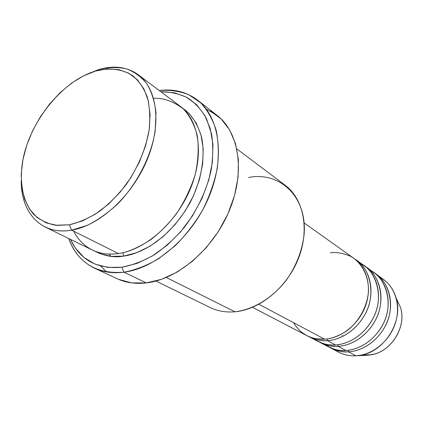 <?xml version="1.0" encoding="UTF-8"?>
<svg xmlns="http://www.w3.org/2000/svg" width="423" height="423" viewBox="0 0 423 423"><rect width="100%" height="100%" fill="white"/><g stroke="black" fill="none" stroke-linecap="round" stroke-linejoin="round"><path stroke-width="0.63" d="M401.126 309.826C405.361 327.788 391.899 349.784 373.98 354.188L367.407 355.272L371.875 354.691C391.471 351.36 406.561 326.709 400.623 307.738L396.425 298.686M293.588 322.707L295.413 325.578L299.579 330.421L301.853 332.393L306.59 335.492L311.391 337.554L316.081 338.754L324.668 339.198C341.631 338.114 359.027 324.05 365.562 305.729C372.155 287.413 367.037 267.627 354.056 258.485L304.148 222.947M355.315 259.431C368.861 266.527 376.734 292.568 365.504 313.491C354.49 333.863 337.099 340.214 327.418 340.658C321.649 341.356 315.257 339.907 308.245 336.311L317.847 341.35C323.209 344.116 329.089 345.316 335.497 344.946C352.253 343.941 369.364 330.194 375.74 312.211C382.17 294.234 377.036 274.754 364.171 265.686L356.621 260.309C369.57 269.435 374.699 289.147 368.142 307.373C361.649 325.61 344.327 339.59 327.418 340.658L335.497 344.946L327.418 340.658C320.951 341.054 315.019 339.854 309.625 337.073M313.898 338.913C321.76 343.799 328.957 345.808 335.497 344.946C345.358 344.592 363.664 337.718 374.149 316.145C384.713 293.874 374.101 268.758 360.206 263.28M365.387 266.596C378.791 273.67 386.633 299.325 375.624 319.825C364.827 339.785 347.701 345.945 338.136 346.347L338.003 344.697L338.136 346.347C332.452 347.008 326.144 345.565 319.212 342.022L328.454 346.871C333.763 349.615 339.584 350.815 345.914 350.471C362.463 349.546 379.299 336.1 385.522 318.44C391.804 300.795 386.659 281.607 373.911 272.624L366.641 267.447C379.473 276.489 384.613 295.899 378.22 313.792C371.886 331.69 354.839 345.364 338.136 346.347L345.914 350.471L338.136 346.347C331.754 346.712 325.884 345.512 320.539 342.752M324.647 344.534C332.399 349.308 339.489 351.291 345.914 350.471C355.648 350.159 373.641 343.502 383.925 322.4C394.299 300.621 383.835 275.828 370.099 270.297M376.29 274.315L375.079 273.496C388.346 280.549 396.15 305.829 385.358 325.916C374.773 345.475 357.895 351.46 348.452 351.825C342.852 352.449 336.623 351.016 329.766 347.516L338.67 352.19C343.931 354.908 349.689 356.108 355.939 355.796L367.407 355.272L355.939 355.796C372.288 354.945 388.864 341.779 394.939 324.441C401.073 307.109 395.923 288.206 383.291 279.302L376.29 274.315C389.007 283.278 394.151 302.397 387.912 319.962C381.726 337.538 364.954 350.916 348.452 351.825L355.939 355.796L348.452 351.825C342.144 352.158 336.343 350.958 331.04 348.219M73.65 231.175C84.743 252.457 104.502 255.704 118.408 253.541L71.63 230.165L69.367 224.793L55.572 225.237C47.101 223.534 39.815 219.902 33.713 214.35C22.673 201.84 18.993 181.689 22.921 159.64C30.44 120.613 62.763 80.666 95.587 71.032L83.426 75.891L71.445 83.225L60.029 92.732L49.549 104.079L40.328 116.864L32.656 130.686L26.786 145.1L22.921 159.64L21.224 173.827L21.79 187.183L24.661 199.217L29.795 209.464L37.087 217.491L46.329 222.905L57.216 225.406L69.367 224.793L82.311 220.991L95.498 214.075L108.367 204.272L120.322 191.973L130.813 177.708L139.357 162.12L145.565 145.919L149.187 129.845L150.102 114.601L148.32 100.838L144.005 89.1L137.396 79.81L128.841 73.253L118.731 69.599L107.5 68.88L95.587 71.032L98.823 69.509L86.086 74.607L98.823 69.509L95.587 71.032C109.451 67.463 122.395 68.965 132.722 75.717C139.056 81.137 143.926 88.322 147.336 97.258C149.768 107.056 150.387 117.922 149.187 129.845C145.882 148.616 138.326 166.673 126.53 184.026C118.213 194.749 109.118 203.928 99.236 211.553C89.163 218.067 79.207 222.482 69.367 224.793L71.63 230.165L87.164 225.411C97.803 220.129 108.087 212.859 118.028 203.6C137.248 183.693 151.154 156.41 155.204 130.913L156.008 112.798C154.733 101.594 151.698 91.934 146.903 83.812C141.229 76.775 134.329 71.751 126.218 68.753C117.605 66.966 108.473 67.215 98.823 69.509C114.067 65.126 127.217 66.871 138.268 74.739C157.409 88.819 161.977 124.579 146.871 160.402C131.881 196.224 99.479 225.66 71.63 230.165L118.408 253.541C145.644 249.776 176.629 222.392 190.487 188.536C204.452 154.686 199.249 120.328 180.177 106.268L138.268 74.739M248.544 177.496C279.603 171.204 307.098 196.468 304.142 234.109C302.323 250.353 296.438 265.639 286.493 279.973C272.645 297.945 253.382 309.652 234.961 311.783C260.15 309.615 287.349 287.138 298.532 258.236C309.81 229.345 303.518 198.852 285.144 185.237L236.838 148.896M94.451 268.145C82.247 262.186 73.644 252.298 68.642 238.482C78.044 263.09 96.481 274.321 123.95 272.185C112.994 273.538 103.159 272.195 94.451 268.145L117.108 278.704C125.779 282.733 135.524 284.134 146.342 282.908L123.95 272.185L121.924 267.225C97.396 269.44 80.222 260.145 70.403 239.339L75.373 248.111L84.066 257.533L94.974 264.089L107.743 267.41L121.924 267.225L136.957 263.429L152.211 256.063L167.011 245.366L180.663 231.762L192.528 215.846L202.046 198.334L208.777 180.05L212.441 161.84L212.938 144.523L210.31 128.841L204.774 115.421L196.658 104.735L186.374 97.121L174.403 92.748L160.803 91.691C170.469 91.765 179.415 93.811 187.643 97.829C195.278 102.974 201.56 109.927 206.493 118.689L211.532 133.885C213.271 145.316 213.113 157.546 211.061 170.585C206.435 190.81 197.541 209.702 184.38 227.278C175.175 238.086 165.197 247.222 154.443 254.688C143.497 260.996 132.658 265.179 121.924 267.225L123.95 272.185C135.371 270.038 146.903 265.565 158.54 258.776L175.196 245.742C185.649 235.225 194.781 223.365 202.591 210.173C209.406 196.515 214.276 182.683 217.205 168.671C218.924 154.913 218.585 142.133 216.195 130.321C212.695 119.36 207.503 110.181 200.629 102.789L188.579 94.609C179.463 91.114 169.681 89.745 159.233 90.511C173.816 88.682 186.532 91.849 197.388 100.013C219.505 116.896 225.517 157.345 208.914 197.007C192.439 236.679 155.828 268.288 123.95 272.185L146.342 282.908C177.824 279.376 213.589 248.893 229.435 210.347C245.409 171.823 239.111 132.214 217.094 115.389L206.239 109.049M94.837 251.135L99.839 253.594L111.101 256.386L123.558 256.111C139.098 254.26 168.386 240.962 189.922 202.95C201.269 181.409 205.737 155.987 201.491 136.899C197.356 123.278 191 113.676 182.424 108.092L189.176 113.576L196.219 123.045L200.978 134.879L203.188 148.653L202.686 163.812L199.429 179.722L193.528 195.68L185.216 210.955L174.873 224.856L162.971 236.764L150.059 246.165L136.729 252.684L123.558 256.111L122.987 252.679L123.558 256.111C114.501 257.877 104.93 256.216 94.847 251.14M258.881 304.28L324.668 339.198L258.881 304.28M166.329 277.488L234.961 311.783L166.329 277.488M379.627 277.049C387.806 281.464 393.327 288.497 396.177 298.157C403.346 321.031 384.951 351.074 361.316 355.093L355.939 355.796C348.071 356.155 341.091 354.204 334.995 349.948M361.903 355.071L367.407 355.272M342.302 335.312L342.699 336.444M71.63 230.165C61.631 231.788 52.769 230.725 45.06 226.982C29.467 218.453 21.52 202.987 21.213 180.573C20.87 212.753 41.422 235.585 71.63 230.165M45.06 226.982L92.198 249.967C99.886 253.705 108.621 254.895 118.408 253.541C127.233 252.446 137.94 247.878 150.535 239.83C159.143 233.337 167.661 224.809 176.084 214.234C184.068 202.437 190.392 189.43 195.056 175.212C198.265 160.872 198.995 147.564 197.24 135.281C194.146 124.251 189.557 115.505 183.466 109.034C173.499 101.356 163.548 97.787 153.597 98.321M100.711 266.062L106.522 271.915M210.432 111.043L221.107 118.895L229.599 129.84L235.468 143.534L238.371 159.487L238.091 177.063L234.554 195.505L227.865 213.99L218.305 231.651L206.302 247.661L192.428 261.303L177.348 271.973L161.75 279.249L146.342 282.908L131.764 282.902L118.599 279.365M108.975 254.064L111.038 256.38M155.928 281.052L210.257 307.547C217.681 311.148 225.914 312.56 234.961 311.783M252.489 307.325L306.828 335.619C312.237 338.411 318.186 339.606 324.668 339.198C330.675 338.939 337.734 336.38 345.85 331.521C356.663 324.129 367.159 308.674 368.496 291.288C368.861 274.046 359.999 261.16 350.228 256.148C342.82 253.049 336.2 251.939 330.368 252.822M348.452 351.825L348.33 350.249M327.418 340.658L327.275 338.929M396.177 298.157L400.623 307.738C406.598 326.847 391.582 351.339 371.875 354.691L361.316 355.093M197.388 100.013L217.094 115.389"/></g></svg>
